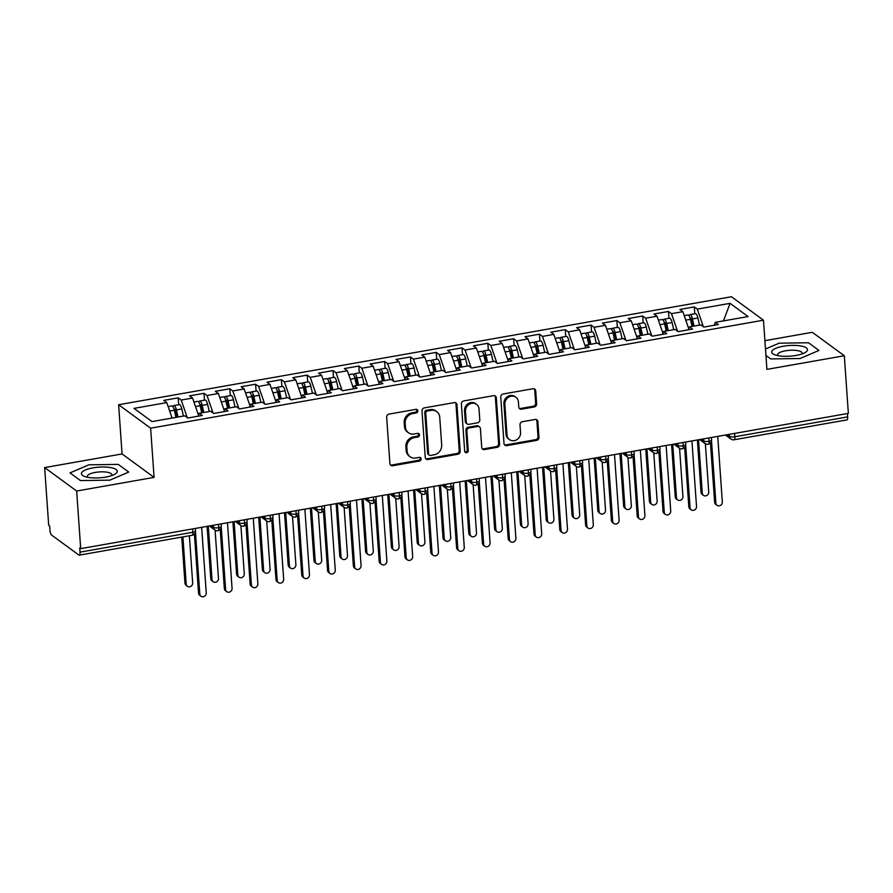 <?xml version="1.0" encoding="UTF-8"?>
<svg xmlns="http://www.w3.org/2000/svg" width="893" height="893" viewBox="0 0 893 893"><rect width="100%" height="100%" fill="white"/><g stroke="black" fill="none" stroke-linecap="round" stroke-linejoin="round"><path stroke-width="1.34" d="M417.824 410.858A1.898 1.708 126.2 0 0 415.926 409.362L389.013 414.106A2.712 2.445 126.2 0 0 386.658 417.131L389.917 463.612A2.712 2.445 126.2 0 0 392.63 465.755L419.531 461.011A1.898 1.708 126.2 0 0 420.536 457.674A1.898 1.708 126.2 0 0 419.286 457.395L415.803 458.009A8.673 7.814 126.2 0 1 410.099 456.747A8.673 7.814 126.2 0 1 407.119 451.177L406.851 447.304A8.673 7.814 126.2 0 1 414.374 437.603L417.857 436.99A1.898 1.708 126.2 0 0 418.85 433.652A1.898 1.708 126.2 0 0 417.6 433.373L414.118 433.987A8.673 7.814 126.2 0 1 408.414 432.725A8.673 7.814 126.2 0 1 405.444 427.155L405.165 423.282A8.673 7.814 126.2 0 1 412.7 413.593L416.183 412.979A1.898 1.708 126.2 0 0 417.824 410.858M408.414 432.725L407.442 432.022A8.673 7.814 126.2 0 1 404.473 426.441L404.194 422.568A8.673 7.814 126.2 0 1 411.729 412.879L415.212 412.265A1.898 1.708 126.2 0 0 416.618 409.385M390.408 464.94A2.712 2.445 126.2 0 0 391.659 465.041L418.571 460.297A1.898 1.708 126.2 0 0 419.978 457.417M410.099 456.747L409.128 456.033A8.673 7.814 126.2 0 1 406.148 450.463L405.88 446.589A8.673 7.814 126.2 0 1 413.403 436.9L416.886 436.286A1.898 1.708 126.2 0 0 418.292 433.395M534.271 406.94A2.712 2.445 126.2 0 0 536.626 403.904L535.711 390.866A2.712 2.445 126.2 0 0 532.998 388.734L503.116 394.003A2.712 2.445 126.2 0 0 500.761 397.028L504.009 443.508A2.712 2.445 126.2 0 0 506.733 445.652L536.615 440.383A2.712 2.445 126.2 0 0 538.97 437.347L537.865 421.596A2.712 2.445 126.2 0 0 535.153 419.464L522.36 421.719A2.712 2.445 126.2 0 0 520.005 424.744L520.552 432.558A7.256 6.53 126.2 0 1 516.913 439.613A7.256 6.53 126.2 0 1 509.49 439.602A7.256 6.53 126.2 0 1 507.001 434.947L504.869 404.339A7.256 6.53 126.2 0 1 508.508 397.285A7.256 6.53 126.2 0 1 515.931 397.296A7.256 6.53 126.2 0 1 518.42 401.95L518.777 407.052A2.712 2.445 126.2 0 0 521.49 409.195L534.271 406.94L533.311 406.226A2.712 2.445 126.2 0 0 535.655 403.201L534.751 390.152A2.712 2.445 126.2 0 0 534.248 388.835M76.664 491.027L154.076 477.387L122.062 453.945L44.65 467.586L76.664 491.027L80.694 548.637L79.723 547.934L80.024 552.142L192.843 532.261L192.609 528.924M154.076 477.387L150.638 428.182L763.47 320.196L766.908 369.389L844.32 355.749L848.35 413.37L80.694 548.637M456.948 404.752A2.712 2.445 126.2 0 0 454.236 402.609L424.342 407.878A2.712 2.445 126.2 0 0 421.998 410.903L425.247 457.395A2.712 2.445 126.2 0 0 427.959 459.527L457.841 454.258A2.712 2.445 126.2 0 0 460.196 451.233L456.948 404.752L455.977 404.038A2.712 2.445 126.2 0 0 455.486 402.721M463.735 400.935L493.617 395.666A2.712 2.445 126.2 0 1 496.329 397.809L499.578 444.29A2.712 2.445 126.2 0 1 497.234 447.315L484.441 449.57A2.712 2.445 126.2 0 1 481.729 447.438L480.412 428.584A2.712 2.445 126.2 0 0 477.699 426.452L469.205 427.948A2.712 2.445 126.2 0 0 466.86 430.973L468.233 450.597A1.898 1.708 126.2 0 1 465.331 452.45A1.898 1.708 126.2 0 1 464.684 451.222L461.38 403.971A2.712 2.445 126.2 0 1 463.735 400.935M150.638 428.182L118.624 404.741L731.456 296.755L763.47 320.196M178.689 404.708L178.209 397.854L163.754 400.399L166.768 402.609L133.995 408.38L152.033 421.596L184.806 415.814L187.82 418.024L202.264 415.468L199.262 413.269L210.614 411.271L213.617 413.47L228.072 410.925L225.058 408.726L236.411 406.728L239.424 408.927L253.869 406.382L250.866 404.183L262.218 402.174L265.221 404.384L279.676 401.828L276.674 399.629L288.026 397.631L291.029 399.83L305.484 397.285L302.47 395.086L313.823 393.087L316.836 395.286L331.281 392.741L328.278 390.542L339.63 388.533L342.633 390.743L357.088 388.187L354.075 385.988L365.438 383.99L368.441 386.189L382.885 383.644L379.882 381.445L391.234 379.447L394.248 381.646L408.693 379.101L405.69 376.902L417.042 374.893L420.045 377.103L434.5 374.547L431.486 372.348L442.839 370.349L445.853 372.548L460.297 370.003L457.294 367.804L468.646 365.806L471.649 368.005L486.105 365.46L483.102 363.25L494.454 361.252L497.457 363.462L511.912 360.906L508.898 358.707L520.251 356.709L523.265 358.908L537.709 356.363L534.706 354.164L546.058 352.166L549.061 354.365L563.516 351.82L560.503 349.609L571.866 347.611L574.869 349.822L589.313 347.265L586.31 345.066L597.663 343.068L600.676 345.267L615.121 342.722L612.118 340.523L623.47 338.525L626.473 340.724L640.928 338.179L637.915 335.969L649.267 333.971L652.281 336.181L666.725 333.625L663.722 331.426L675.075 329.428L678.077 331.627L692.533 329.082L689.53 326.883L700.882 324.885L703.885 327.084L718.34 324.539L715.326 322.328L714.121 325.275M178.209 397.854L181.212 400.053L192.564 398.055L198.48 415.178M204.486 400.164L204.006 393.311L189.562 395.856L192.564 398.055M204.006 393.311L207.02 395.51L218.372 393.512L224.277 410.624M230.294 395.621L229.814 388.756L215.358 391.313L218.372 393.512M229.814 388.756L232.816 390.967L244.169 388.968L250.085 406.081M256.09 391.067L255.61 384.213L241.166 386.758L244.169 388.968M255.61 384.213L258.624 386.412L269.976 384.414L275.892 401.537M281.898 386.524L281.418 379.67L266.974 382.215L269.976 384.414M281.418 379.67L284.432 381.869L295.784 379.871L301.689 396.983M307.705 381.981L307.225 375.116L292.77 377.672L295.784 379.871M307.225 375.116L310.228 377.326L321.58 375.328L327.497 392.44M333.502 377.426L333.022 370.573L318.578 373.118L321.58 375.328M333.022 370.573L336.036 372.772L347.388 370.774L353.304 387.897M359.31 372.883L358.83 366.03L344.374 368.575L347.388 370.774M358.83 366.03L361.832 368.229L373.196 366.23L379.101 383.343M385.117 368.34L384.637 361.475L370.182 364.031L373.196 366.23M384.637 361.475L387.64 363.685L398.992 361.687L404.909 378.799M410.914 363.786L410.434 356.932L395.99 359.477L398.992 361.687M410.434 356.932L413.448 359.131L424.8 357.133L430.705 374.256M436.722 359.243L436.242 352.389L421.786 354.934L424.8 357.133M436.242 352.389L439.244 354.588L450.597 352.59L456.513 369.702M462.518 354.7L462.038 347.835L447.594 350.391L450.597 352.59M462.038 347.835L465.052 350.045L476.404 348.047L482.32 365.159M488.326 350.145L487.846 343.292L473.402 345.837L476.404 348.047M487.846 343.292L490.86 345.491L502.212 343.492L508.117 360.616M514.134 345.602L513.654 338.748L499.198 341.293L502.212 343.492M513.654 338.748L516.656 340.947L528.009 338.949L533.925 356.061M539.93 341.059L539.45 334.194L525.006 336.75L528.009 338.949M539.45 334.194L542.464 336.404L553.816 334.395L559.732 351.518M565.738 336.505L565.258 329.651L550.802 332.196L553.816 334.395M565.258 329.651L568.261 331.85L579.624 329.852L585.529 346.975M591.546 331.962L591.066 325.108L576.61 327.653L579.624 329.852M591.066 325.108L594.068 327.307L605.421 325.309L611.337 342.421M617.342 327.418L616.862 320.554L602.418 323.11L605.421 325.309M616.862 320.554L619.876 322.764L631.228 320.754L637.133 337.878M643.15 322.864L642.67 316.01L628.214 318.555L631.228 320.754M642.67 316.01L645.672 318.209L657.025 316.211L662.941 333.335M668.946 318.321L668.466 311.467L654.022 314.012L657.025 316.211M668.466 311.467L671.48 313.666L682.832 311.668L688.749 328.78M694.754 313.778L694.274 306.913L679.83 309.469L682.832 311.668M694.274 306.913L697.288 309.123L730.05 303.341L748.1 316.557L715.326 322.328M689.53 326.883L688.324 329.83M697.288 309.123L703.349 326.693M723.453 320.9L730.05 303.341M663.722 331.426L662.517 334.373M671.48 313.666L677.553 331.236M637.915 335.969L636.709 338.916M645.672 318.209L651.745 335.79M612.118 340.523L610.912 343.47M619.876 322.764L625.937 340.333M586.31 345.066L585.105 348.013M594.068 327.307L600.141 344.877M560.503 349.609L559.297 352.556M568.261 331.85L574.333 349.431M534.706 354.164L533.501 357.111M542.464 336.404L548.536 353.974M508.898 358.707L507.693 361.654M516.656 340.947L522.729 358.517M483.102 363.25L481.896 366.197M490.86 345.491L496.921 363.071M457.294 367.804L456.089 370.751M465.052 350.045L471.124 367.615M431.486 372.348L430.281 375.294M439.244 354.588L445.317 372.158M405.69 376.902L404.484 379.838M413.448 359.131L419.509 376.712M379.882 381.445L378.677 384.392M387.64 363.685L393.713 381.255M354.075 385.988L352.869 388.935M361.832 368.229L367.905 385.798M328.278 390.542L327.072 393.478M336.036 372.772L342.108 390.353M302.47 395.086L301.265 398.032M310.228 377.326L316.301 394.896M276.674 399.629L275.468 402.576M284.432 381.869L290.493 399.439M250.866 404.183L249.66 407.119M258.624 386.412L264.696 403.993M225.058 408.726L223.853 411.673M232.816 390.967L238.889 408.536M199.262 413.269L198.056 416.216M207.02 395.51L213.081 413.079M44.65 467.586L48.68 525.196L49.651 525.91L49.941 530.118A4.141 1.317 -100 0 0 51.671 535.13L78.841 555.022A4.141 1.317 -100 0 0 79.287 555.156A4.141 1.317 -100 0 0 80.024 552.142M181.212 400.053L187.284 417.634M847.446 413.537L847.669 416.875A4.141 1.317 80 0 1 846.944 419.889L734.113 439.769A4.141 1.317 80 0 0 734.85 436.755L847.669 416.875M844.32 355.749L812.306 332.308L764.899 340.668M122.062 453.945L118.624 404.741M118.256 464.393L88.887 464.818L70 472.899L80.47 480.568L109.839 480.155L128.726 472.062L118.256 464.393L128.726 472.062L109.839 480.155L80.47 480.568L70 472.899L88.887 464.818L118.256 464.393M765.937 355.436L770.715 358.941L800.083 358.517L818.97 350.436L808.5 342.767L779.131 343.18L765.491 349.029L779.131 343.18L808.5 342.767L818.97 350.436L800.083 358.517L770.715 358.941L765.937 355.436M166.768 402.609L172.103 418.058M218.539 524.347L218.774 527.696A4.141 1.317 80 0 1 218.059 530.699A4.141 1.317 80 0 1 218.037 530.71A4.141 4.141 0 0 1 214.878 529.973A4.141 3.728 126.2 0 1 213.449 527.305L213.315 525.274M244.347 519.804L244.582 523.142A4.141 1.317 80 0 1 243.856 526.156A4.141 1.317 80 0 1 243.845 526.156A4.141 4.141 0 0 1 240.675 525.419A4.141 3.728 126.2 0 1 239.257 522.762L239.112 520.731M270.155 515.261L270.389 518.599A4.141 1.317 80 0 1 269.664 521.612A4.141 1.317 80 0 1 269.653 521.612A4.141 4.141 0 0 1 266.482 520.876A4.141 3.728 126.2 0 1 265.054 518.208L264.92 516.176M295.951 510.707L296.186 514.044A4.141 1.317 80 0 1 295.471 517.058A4.141 1.317 80 0 1 295.449 517.069A4.141 4.141 0 0 1 292.29 516.333A4.141 3.728 126.2 0 1 290.861 513.665L290.716 511.633M321.759 506.164L321.993 509.501A4.141 1.317 80 0 1 321.268 512.515A4.141 1.317 80 0 1 321.257 512.515A4.141 4.141 0 0 1 318.087 511.778A4.141 3.728 126.2 0 1 316.669 509.122L316.524 507.09M347.567 501.62L347.79 504.958A4.141 1.317 80 0 1 347.076 507.972A4.141 1.317 80 0 1 347.064 507.972A4.141 4.141 0 0 1 343.894 507.235A4.141 3.728 126.2 0 1 342.466 504.567L342.332 502.536M373.363 497.066L373.598 500.404A4.141 1.317 80 0 1 372.872 503.418A4.141 1.317 80 0 1 372.861 503.429A4.141 4.141 0 0 1 369.691 502.692A4.141 3.728 126.2 0 1 368.273 500.024L368.128 497.993M399.171 492.523L399.405 495.861A4.141 1.317 80 0 1 398.68 498.874A4.141 1.317 80 0 1 398.669 498.874A4.141 4.141 0 0 1 395.499 498.138A4.141 3.728 126.2 0 1 394.081 495.481L393.936 493.449M424.968 487.98L425.202 491.317A4.141 1.317 80 0 1 424.488 494.331A4.141 1.317 80 0 1 424.465 494.331A4.141 4.141 0 0 1 421.306 493.595A4.141 3.728 126.2 0 1 419.877 490.927L419.743 488.895M450.775 483.426L451.01 486.763A4.141 1.317 80 0 1 450.284 489.777A4.141 1.317 80 0 1 450.273 489.788A4.141 4.141 0 0 1 447.103 489.051A4.141 3.728 126.2 0 1 445.685 486.384L445.54 484.352M476.583 478.882L476.817 482.22A4.141 1.317 80 0 1 476.092 485.234A4.141 1.317 80 0 1 476.081 485.234A4.141 4.141 0 0 1 472.91 484.497A4.141 3.728 126.2 0 1 471.493 481.84L471.348 479.809M502.379 474.339L502.614 477.677A4.141 1.317 80 0 1 501.899 480.691A4.141 1.317 80 0 1 501.877 480.691A4.141 4.141 0 0 1 498.718 479.954A4.141 3.728 126.2 0 1 497.289 477.286L497.144 475.255M528.187 469.785L528.422 473.123A4.141 1.317 80 0 1 527.696 476.136A4.141 1.317 80 0 1 527.685 476.148A4.141 4.141 0 0 1 524.515 475.411A4.141 3.728 126.2 0 1 523.097 472.743L522.952 470.711M553.995 465.242L554.218 468.579A4.141 1.317 80 0 1 553.504 471.593A4.141 1.317 80 0 1 553.493 471.593A4.141 4.141 0 0 1 550.322 470.857A4.141 3.728 126.2 0 1 548.894 468.2L548.76 466.168M579.791 460.699L580.026 464.036A4.141 1.317 80 0 1 579.3 467.05A4.141 1.317 80 0 1 579.289 467.05A4.141 4.141 0 0 1 576.119 466.313A4.141 3.728 126.2 0 1 574.701 463.646L574.556 461.614M605.599 456.144L605.834 459.482A4.141 1.317 80 0 1 605.108 462.496A4.141 1.317 80 0 1 605.097 462.507A4.141 4.141 0 0 1 601.927 461.77A4.141 3.728 126.2 0 1 600.509 459.102L600.364 457.071M631.396 451.601L631.63 454.939A4.141 1.317 80 0 1 630.916 457.953A4.141 1.317 80 0 1 630.893 457.953A4.141 4.141 0 0 1 627.734 457.216A4.141 3.728 126.2 0 1 626.306 454.559L626.172 452.528M657.203 447.058L657.438 450.396A4.141 1.317 80 0 1 656.712 453.41A4.141 1.317 80 0 1 656.701 453.41A4.141 4.141 0 0 1 653.531 452.673A4.141 3.728 126.2 0 1 652.113 450.005L651.968 447.973M683.011 442.504L683.245 445.841A4.141 1.317 80 0 1 682.52 448.855A4.141 1.317 80 0 1 682.509 448.866A4.141 4.141 0 0 1 679.339 448.13A4.141 3.728 126.2 0 1 677.921 445.462L677.776 443.43M708.808 437.961L709.042 441.298A4.141 1.317 80 0 1 708.328 444.312A4.141 1.317 80 0 1 708.305 444.312A4.141 4.141 0 0 1 705.146 443.575A4.141 3.728 126.2 0 1 703.717 440.919L703.572 438.887M425.738 458.712A2.712 2.445 126.2 0 0 426.988 458.812L456.87 453.555A2.712 2.445 126.2 0 0 459.225 450.519L455.977 404.038M427.39 411.003A1.898 1.708 126.2 0 0 425.738 413.124L428.595 453.923A1.898 1.708 126.2 0 0 430.493 455.419L434.165 454.771A8.673 7.814 126.2 0 0 441.689 445.082L439.736 417.187A8.673 7.814 126.2 0 0 436.766 411.617A8.673 7.814 126.2 0 0 431.062 410.356L427.39 411.003L426.419 410.289A1.898 1.708 126.2 0 0 424.767 412.41L425.738 413.124M429.243 455.14L428.272 454.437A1.898 1.708 126.2 0 1 427.624 453.22L424.767 412.41M436.766 411.617L435.795 410.903A8.673 7.814 126.2 0 0 430.091 409.641L431.062 410.356M426.419 410.289L430.091 409.641M482.22 448.755A2.712 2.445 126.2 0 0 483.47 448.866L496.262 446.612A2.712 2.445 126.2 0 0 498.607 443.575L495.358 397.095A2.712 2.445 126.2 0 0 494.867 395.778M479.474 426.843L478.503 426.128A2.712 2.445 126.2 0 0 476.728 425.738L468.245 427.234A2.712 2.445 126.2 0 0 465.889 430.259L467.262 449.893L468.233 450.597M464.918 451.992A1.898 1.708 126.2 0 0 467.262 449.893M479.039 409.027A7.256 6.53 126.2 0 0 476.549 404.362A7.256 6.53 126.2 0 0 469.126 404.35A7.256 6.53 126.2 0 0 465.487 411.416L466.246 422.188A2.712 2.445 126.2 0 0 468.959 424.331L477.442 422.836A2.712 2.445 126.2 0 0 479.798 419.81L479.039 409.027M476.549 404.362L475.578 403.658A7.256 6.53 126.2 0 0 468.155 403.636A7.256 6.53 126.2 0 0 464.516 410.702L465.487 411.416M467.173 423.941L466.202 423.226A2.712 2.445 126.2 0 1 465.275 421.485L464.516 410.702M519.268 408.369A2.712 2.445 126.2 0 0 520.519 408.481L533.311 406.226M515.931 397.296L514.96 396.581A7.256 6.53 126.2 0 0 507.537 396.57A7.256 6.53 126.2 0 0 503.898 403.636L504.869 404.339M509.49 439.602L508.519 438.898A7.256 6.53 126.2 0 1 506.03 434.232L503.898 403.636M504.512 444.826A2.712 2.445 126.2 0 0 505.762 444.937L535.644 439.669A2.712 2.445 126.2 0 0 537.999 436.644L536.894 420.893A2.712 2.445 126.2 0 0 536.403 419.565M175.954 417.377L174.336 410.244A5.525 1.753 -100 0 0 172.405 406.103A5.525 1.753 -100 0 0 171.813 405.924L168.13 406.572M176.881 417.21L175.385 410.601A1.931 0.614 -100 0 0 174.704 409.161A1.931 0.614 -100 0 0 174.503 409.094A1.931 0.614 -100 0 0 174.18 409.641M178.02 417.02L176.401 409.876A5.525 1.753 -100 0 0 174.47 405.735A5.525 1.753 -100 0 0 173.878 405.556A5.525 1.753 -100 0 0 173.03 406.817M173.878 405.556L179.292 404.607A5.525 1.753 80 0 1 179.884 404.786A5.525 1.753 80 0 1 181.815 408.927L183.433 416.06M187.407 586.299L186.146 585.373A3.449 3.114 -53.8 0 1 184.951 583.162L186.213 584.089A3.449 3.114 126.2 0 0 190.935 586.31A3.449 3.114 126.2 0 0 192.665 582.95L189.372 535.755M182.92 536.894L186.213 584.089M181.737 537.106L184.951 583.162M200.981 596.245L199.719 595.318A3.449 3.114 -53.8 0 1 198.536 593.108L199.798 594.035A3.449 3.114 126.2 0 0 204.519 596.256A3.449 3.114 126.2 0 0 206.25 592.896L201.662 527.328M198.536 593.108L194.406 534.036M199.798 594.035L195.455 531.971M201.751 412.834L200.132 405.69A5.525 1.753 -100 0 0 198.213 401.56A5.525 1.753 -100 0 0 197.621 401.37L193.937 402.029M202.689 412.666L201.182 406.058A1.931 0.614 -100 0 0 200.512 404.607A1.931 0.614 -100 0 0 200.3 404.551A1.931 0.614 -100 0 0 199.987 405.087M203.816 412.466L202.198 405.333A5.525 1.753 -100 0 0 200.266 401.191A5.525 1.753 -100 0 0 199.675 401.013A5.525 1.753 -100 0 0 198.838 402.274M199.675 401.013L205.1 400.053A5.525 1.753 80 0 1 205.691 400.231A5.525 1.753 80 0 1 207.623 404.373L209.241 411.517M213.204 581.756L211.942 580.83A3.449 3.114 -53.8 0 1 210.759 578.608L212.021 579.535A3.449 3.114 126.2 0 0 216.742 581.756A3.449 3.114 126.2 0 0 218.472 578.396L215.09 530.118M208.292 526.156L212.021 579.535M207.109 526.368L210.759 578.608M227.559 408.28L225.94 401.147A5.525 1.753 -100 0 0 224.009 397.005A5.525 1.753 -100 0 0 223.417 396.827L219.734 397.474M228.485 408.123L226.989 401.515A1.931 0.614 -100 0 0 226.309 400.064A1.931 0.614 -100 0 0 226.108 399.997A1.931 0.614 -100 0 0 225.795 400.544M229.624 407.922L228.005 400.778A5.525 1.753 -100 0 0 226.074 396.648A5.525 1.753 -100 0 0 225.482 396.459A5.525 1.753 -100 0 0 224.645 397.72M225.482 396.459L230.907 395.51A5.525 1.753 80 0 1 231.488 395.688A5.525 1.753 80 0 1 233.419 399.83L235.038 406.962M239.011 577.213L237.75 576.286A3.449 3.114 -53.8 0 1 236.567 574.065L237.828 574.992A3.449 3.114 126.2 0 0 242.539 577.213A3.449 3.114 126.2 0 0 244.28 573.853L240.898 525.575M234.089 521.612L237.828 574.992M232.906 521.825L236.567 574.065M253.366 403.736L251.748 396.604A5.525 1.753 -100 0 0 249.817 392.462A5.525 1.753 -100 0 0 249.225 392.284L245.542 392.931M254.293 403.569L252.797 396.961A1.931 0.614 -100 0 0 252.116 395.521A1.931 0.614 -100 0 0 251.915 395.454A1.931 0.614 -100 0 0 251.592 396.001M255.42 403.379L253.813 396.235A5.525 1.753 -100 0 0 251.882 392.094A5.525 1.753 -100 0 0 251.29 391.915A5.525 1.753 -100 0 0 250.442 393.177M251.29 391.915L256.704 390.967A5.525 1.753 80 0 1 257.296 391.145A5.525 1.753 80 0 1 259.227 395.286L260.845 402.419M264.808 572.659L263.547 571.732A3.449 3.114 -53.8 0 1 262.363 569.522L263.625 570.448A3.449 3.114 126.2 0 0 268.346 572.67A3.449 3.114 126.2 0 0 270.077 569.31L266.706 521.021M259.896 517.069L263.625 570.448M258.713 517.27L262.363 569.522M279.163 399.193L277.544 392.049A5.525 1.753 -100 0 0 275.613 387.919A5.525 1.753 -100 0 0 275.022 387.729L271.349 388.377M280.089 399.026L278.594 392.418A1.931 0.614 -100 0 0 277.924 390.967A1.931 0.614 -100 0 0 277.712 390.911A1.931 0.614 -100 0 0 277.399 391.447M281.228 398.825L279.609 391.692A5.525 1.753 -100 0 0 277.678 387.551A5.525 1.753 -100 0 0 277.087 387.372A5.525 1.753 -100 0 0 276.25 388.634M277.087 387.372L282.512 386.412A5.525 1.753 80 0 1 283.103 386.591A5.525 1.753 80 0 1 285.034 390.732L286.653 397.876M290.616 568.115L289.354 567.189A3.449 3.114 -53.8 0 1 288.171 564.968L289.432 565.894A3.449 3.114 126.2 0 0 294.143 568.115A3.449 3.114 126.2 0 0 295.884 564.756L292.502 516.478M285.693 512.515L289.432 565.894M284.521 512.727L288.171 564.968M226.789 591.702L225.527 590.775A3.449 3.114 -53.8 0 1 224.344 588.554L225.605 589.48A3.449 3.114 126.2 0 0 230.316 591.702A3.449 3.114 126.2 0 0 232.057 588.342L227.469 522.785M224.344 588.554L220.214 529.493M225.605 589.48L221.263 527.428M252.596 587.159L251.335 586.232A3.449 3.114 -53.8 0 1 250.14 584.011L251.402 584.937A3.449 3.114 126.2 0 0 256.124 587.159A3.449 3.114 126.2 0 0 257.854 583.799L253.277 518.23M250.14 584.011L246.01 524.939M251.402 584.937L247.071 522.885M278.393 582.604L277.131 581.678A3.449 3.114 -53.8 0 1 275.948 579.468L277.21 580.394A3.449 3.114 126.2 0 0 281.931 582.616A3.449 3.114 126.2 0 0 283.661 579.256L279.074 513.687M275.948 579.468L271.818 520.396M277.21 580.394L272.867 518.342M304.2 578.061L302.939 577.135A3.449 3.114 -53.8 0 1 301.756 574.913L303.017 575.84A3.449 3.114 126.2 0 0 307.728 578.061A3.449 3.114 126.2 0 0 309.469 574.701L304.881 509.133M301.756 574.913L297.626 515.853M303.017 575.84L298.675 513.788M93.062 467.865A17.96 5.347 -4 0 0 84.489 476.427A17.96 5.347 -4 0 0 105.664 477.096A17.96 5.347 -4 0 0 114.639 474.317A17.96 5.347 -4 0 0 113.188 468.189A17.96 5.347 -4 0 0 93.062 467.865M111.547 475.634A12.29 3.661 -4 0 0 111.848 474.741A12.29 3.661 -4 0 0 95.261 472.43A12.29 3.661 -4 0 0 87.313 476.449A12.29 3.661 -4 0 0 87.737 477.297M783.306 346.238A17.96 5.347 -4 0 0 774.733 354.789A17.96 5.347 -4 0 0 795.909 355.47A17.96 5.347 -4 0 0 804.883 352.679A17.96 5.347 -4 0 0 803.432 346.562A17.96 5.347 -4 0 0 783.306 346.238M801.791 354.008A12.29 3.661 -4 0 0 802.093 353.115A12.29 3.661 -4 0 0 785.505 350.804A12.29 3.661 -4 0 0 777.557 354.822A12.29 3.661 -4 0 0 777.982 355.671M304.971 394.639L303.352 387.506A5.525 1.753 -100 0 0 301.421 383.365A5.525 1.753 -100 0 0 300.829 383.186L297.146 383.834M305.897 394.483L304.401 387.875A1.931 0.614 -100 0 0 303.72 386.423A1.931 0.614 -100 0 0 303.52 386.356A1.931 0.614 -100 0 0 303.207 386.903M307.036 394.282L305.417 387.138A5.525 1.753 -100 0 0 303.486 383.008A5.525 1.753 -100 0 0 302.894 382.818A5.525 1.753 -100 0 0 302.057 384.079M302.894 382.818L308.308 381.869A5.525 1.753 80 0 1 308.9 382.048A5.525 1.753 80 0 1 310.831 386.189L312.45 393.322M316.423 563.572L315.162 562.646A3.449 3.114 -53.8 0 1 313.968 560.424L315.229 561.351A3.449 3.114 126.2 0 0 319.951 563.572A3.449 3.114 126.2 0 0 321.681 560.212L318.31 511.935M311.501 507.972L315.229 561.351M310.317 508.184L313.968 560.424M329.997 573.518L328.736 572.592A3.449 3.114 -53.8 0 1 327.552 570.37L328.814 571.297A3.449 3.114 126.2 0 0 333.536 573.518A3.449 3.114 126.2 0 0 335.266 570.158L330.678 504.59M327.552 570.37L323.422 511.298M328.814 571.297L324.483 509.244M330.767 390.096L329.16 382.963A5.525 1.753 -100 0 0 327.229 378.822A5.525 1.753 -100 0 0 326.637 378.643L322.953 379.291M331.705 389.928L330.198 383.32A1.931 0.614 -100 0 0 329.528 381.88A1.931 0.614 -100 0 0 329.316 381.813A1.931 0.614 -100 0 0 329.004 382.36M332.832 389.739L331.214 382.595A5.525 1.753 -100 0 0 329.294 378.453A5.525 1.753 -100 0 0 328.702 378.275A5.525 1.753 -100 0 0 327.854 379.536M328.702 378.275L334.116 377.326A5.525 1.753 80 0 1 334.708 377.505A5.525 1.753 80 0 1 336.639 381.646L338.257 388.779M342.22 559.018L340.959 558.092A3.449 3.114 -53.8 0 1 339.775 555.881L341.037 556.797A3.449 3.114 126.2 0 0 345.758 559.029A3.449 3.114 126.2 0 0 347.489 555.669L344.118 507.38M337.308 503.429L341.037 556.797M336.125 503.63L339.775 555.881M356.575 385.553L354.956 378.409A5.525 1.753 -100 0 0 353.025 374.279A5.525 1.753 -100 0 0 352.434 374.089L348.761 374.736M357.501 385.385L356.006 378.777A1.931 0.614 -100 0 0 355.336 377.326A1.931 0.614 -100 0 0 355.124 377.27A1.931 0.614 -100 0 0 354.811 377.806M358.64 385.184L357.021 378.052A5.525 1.753 -100 0 0 355.09 373.91A5.525 1.753 -100 0 0 354.499 373.732A5.525 1.753 -100 0 0 353.661 374.993M354.499 373.732L359.924 372.772A5.525 1.753 80 0 1 360.515 372.95A5.525 1.753 80 0 1 362.446 377.092L364.054 384.236M368.028 554.475L366.766 553.548A3.449 3.114 -53.8 0 1 365.583 551.327L366.844 552.254A3.449 3.114 126.2 0 0 371.555 554.475A3.449 3.114 126.2 0 0 373.296 551.115L369.914 502.837M363.105 498.874L366.844 552.254M361.922 499.087L365.583 551.327M382.383 380.998L380.764 373.866A5.525 1.753 -100 0 0 378.833 369.724A5.525 1.753 -100 0 0 378.241 369.546L374.558 370.193M383.309 380.842L381.813 374.234A1.931 0.614 -100 0 0 381.132 372.783A1.931 0.614 -100 0 0 380.931 372.716A1.931 0.614 -100 0 0 380.608 373.263M384.448 380.641L382.829 373.497A5.525 1.753 -100 0 0 380.898 369.367A5.525 1.753 -100 0 0 380.306 369.177A5.525 1.753 -100 0 0 379.458 370.439M380.306 369.177L385.72 368.229A5.525 1.753 80 0 1 386.312 368.407A5.525 1.753 80 0 1 388.243 372.548L389.861 379.681M393.835 549.932L392.574 549.005A3.449 3.114 -53.8 0 1 391.38 546.784L392.641 547.71A3.449 3.114 126.2 0 0 397.363 549.932A3.449 3.114 126.2 0 0 399.093 546.572L395.722 498.294M388.913 494.331L392.641 547.71M387.729 494.543L391.38 546.784M355.805 568.964L354.543 568.037A3.449 3.114 -53.8 0 1 353.36 565.827L354.621 566.742A3.449 3.114 126.2 0 0 359.343 568.975A3.449 3.114 126.2 0 0 361.073 565.615L356.486 500.047M353.36 565.827L349.23 506.755M354.621 566.742L350.279 504.701M381.612 564.421L380.351 563.494A3.449 3.114 -53.8 0 1 379.168 561.273L380.429 562.199A3.449 3.114 126.2 0 0 385.14 564.421A3.449 3.114 126.2 0 0 386.87 561.061L382.293 495.492M379.168 561.273L375.038 502.212M380.429 562.199L376.087 500.147M407.409 559.878L406.148 558.951A3.449 3.114 -53.8 0 1 404.964 556.73L406.226 557.656A3.449 3.114 126.2 0 0 410.947 559.878A3.449 3.114 126.2 0 0 412.678 556.518L408.09 490.949M404.964 556.73L400.834 497.658M406.226 557.656L401.883 495.604M408.179 376.455L406.561 369.322A5.525 1.753 -100 0 0 404.641 365.181A5.525 1.753 -100 0 0 404.049 365.003L400.365 365.65M409.117 376.288L407.61 369.68A1.931 0.614 -100 0 0 406.94 368.24A1.931 0.614 -100 0 0 406.728 368.173A1.931 0.614 -100 0 0 406.415 368.72M410.244 376.098L408.626 368.954A5.525 1.753 -100 0 0 406.695 364.813A5.525 1.753 -100 0 0 406.103 364.634A5.525 1.753 -100 0 0 405.266 365.896M406.103 364.634L411.528 363.685A5.525 1.753 80 0 1 412.119 363.864A5.525 1.753 80 0 1 414.051 367.994L415.669 375.138M419.632 545.377L418.37 544.451A3.449 3.114 -53.8 0 1 417.187 542.241L418.449 543.156A3.449 3.114 126.2 0 0 423.17 545.389A3.449 3.114 126.2 0 0 424.901 542.029L421.518 493.74M414.72 489.788L418.449 543.156M413.537 489.989L417.187 542.241M433.217 555.323L431.955 554.397A3.449 3.114 -53.8 0 1 430.772 552.187L432.033 553.102A3.449 3.114 126.2 0 0 436.744 555.334A3.449 3.114 126.2 0 0 438.485 551.974L433.898 486.406M430.772 552.187L426.642 493.115M432.033 553.102L427.691 491.061M433.987 371.912L432.368 364.768A5.525 1.753 -100 0 0 430.437 360.627A5.525 1.753 -100 0 0 429.846 360.448L426.162 361.096M434.913 371.745L433.418 365.137A1.931 0.614 -100 0 0 432.737 363.685A1.931 0.614 -100 0 0 432.536 363.63A1.931 0.614 -100 0 0 432.223 364.165M436.052 371.544L434.433 364.411A5.525 1.753 -100 0 0 432.502 360.27A5.525 1.753 -100 0 0 431.911 360.091A5.525 1.753 -100 0 0 431.073 361.352M431.911 360.091L437.336 359.131A5.525 1.753 80 0 1 437.927 359.31A5.525 1.753 80 0 1 439.847 363.451L441.466 370.595M445.44 540.834L444.178 539.908A3.449 3.114 -53.8 0 1 442.995 537.686L444.256 538.613A3.449 3.114 126.2 0 0 448.967 540.834A3.449 3.114 126.2 0 0 450.708 537.474L447.326 489.197M440.517 485.234L444.256 538.613M439.334 485.446L442.995 537.686M459.024 550.78L457.763 549.854A3.449 3.114 -53.8 0 1 456.569 547.632L457.83 548.559A3.449 3.114 126.2 0 0 462.552 550.78A3.449 3.114 126.2 0 0 464.282 547.42L459.705 481.852M456.569 547.632L452.438 488.571M457.83 548.559L453.499 486.506M459.795 367.358L458.176 360.225A5.525 1.753 -100 0 0 456.245 356.084A5.525 1.753 -100 0 0 455.653 355.905L451.97 356.553M460.721 367.202L459.225 360.593A1.931 0.614 -100 0 0 458.544 359.142A1.931 0.614 -100 0 0 458.343 359.075A1.931 0.614 -100 0 0 458.02 359.622M461.848 367.001L460.241 359.857A5.525 1.753 -100 0 0 458.31 355.727A5.525 1.753 -100 0 0 457.718 355.537A5.525 1.753 -100 0 0 456.87 356.798M457.718 355.537L463.132 354.588A5.525 1.753 80 0 1 463.724 354.767A5.525 1.753 80 0 1 465.655 358.908L467.273 366.041M471.236 536.291L469.975 535.365A3.449 3.114 -53.8 0 1 468.792 533.143L470.053 534.07A3.449 3.114 126.2 0 0 474.775 536.291A3.449 3.114 126.2 0 0 476.505 532.931L473.134 484.653M466.325 480.691L470.053 534.07M465.141 480.903L468.792 533.143M484.821 546.237L483.559 545.31A3.449 3.114 -53.8 0 1 482.376 543.089L483.638 544.016A3.449 3.114 126.2 0 0 488.359 546.237A3.449 3.114 126.2 0 0 490.09 542.877L485.502 477.309M482.376 543.089L478.246 484.017M483.638 544.016L479.295 481.963M485.591 362.815L483.973 355.682A5.525 1.753 -100 0 0 482.041 351.541A5.525 1.753 -100 0 0 481.45 351.362L477.777 352.009M486.518 362.647L485.022 356.039A1.931 0.614 -100 0 0 484.352 354.599A1.931 0.614 -100 0 0 484.14 354.532A1.931 0.614 -100 0 0 483.827 355.079M487.656 362.446L486.038 355.314A5.525 1.753 -100 0 0 484.106 351.172A5.525 1.753 -100 0 0 483.515 350.994A5.525 1.753 -100 0 0 482.678 352.255M483.515 350.994L488.94 350.045A5.525 1.753 80 0 1 489.531 350.223A5.525 1.753 80 0 1 491.463 354.354L493.081 361.498M497.044 531.737L495.782 530.81A3.449 3.114 -53.8 0 1 494.599 528.6L495.861 529.516A3.449 3.114 126.2 0 0 500.571 531.748A3.449 3.114 126.2 0 0 502.312 528.388L498.93 480.099M492.121 476.148L495.861 529.516M490.949 476.349L494.599 528.6M510.629 541.683L509.367 540.756A3.449 3.114 -53.8 0 1 508.184 538.546L509.445 539.461A3.449 3.114 126.2 0 0 514.156 541.694A3.449 3.114 126.2 0 0 515.897 538.334L511.309 472.765M508.184 538.546L504.054 479.474M509.445 539.461L505.103 477.42M511.399 358.272L509.78 351.128A5.525 1.753 -100 0 0 507.849 346.986A5.525 1.753 -100 0 0 507.257 346.808L503.574 347.455M512.325 358.104L510.829 351.496A1.931 0.614 -100 0 0 510.149 350.045A1.931 0.614 -100 0 0 509.948 349.989A1.931 0.614 -100 0 0 509.635 350.525M513.464 357.903L511.845 350.77A5.525 1.753 -100 0 0 509.914 346.629A5.525 1.753 -100 0 0 509.323 346.451A5.525 1.753 -100 0 0 508.485 347.712M509.323 346.451L514.736 345.491A5.525 1.753 80 0 1 515.328 345.669A5.525 1.753 80 0 1 517.259 349.81L518.878 356.954M522.851 527.194L521.59 526.267A3.449 3.114 -53.8 0 1 520.407 524.046L521.657 524.972A3.449 3.114 126.2 0 0 526.379 527.194A3.449 3.114 126.2 0 0 528.109 523.834L524.738 475.556M517.929 471.593L521.657 524.972M516.746 471.805L520.407 524.046M536.425 537.139L535.164 536.213A3.449 3.114 -53.8 0 1 533.981 533.992L535.242 534.918A3.449 3.114 126.2 0 0 539.964 537.139A3.449 3.114 126.2 0 0 541.694 533.78L537.106 468.211M533.981 533.992L529.85 474.931M535.242 534.918L530.911 472.866M537.195 353.717L535.588 346.584A5.525 1.753 -100 0 0 533.657 342.443A5.525 1.753 -100 0 0 533.065 342.265L529.382 342.912M538.133 353.561L536.626 346.953A1.931 0.614 -100 0 0 535.956 345.502A1.931 0.614 -100 0 0 535.744 345.435A1.931 0.614 -100 0 0 535.432 345.982M539.26 353.36L537.642 346.216A5.525 1.753 -100 0 0 535.722 342.086A5.525 1.753 -100 0 0 535.13 341.896A5.525 1.753 -100 0 0 534.282 343.158M535.13 341.896L540.544 340.947A5.525 1.753 80 0 1 541.136 341.126A5.525 1.753 80 0 1 543.067 345.267L544.685 352.4M548.648 522.651L547.387 521.724A3.449 3.114 -53.8 0 1 546.203 519.503L547.465 520.429A3.449 3.114 126.2 0 0 552.187 522.651A3.449 3.114 126.2 0 0 553.917 519.291L550.546 471.013M543.737 467.05L547.465 520.429M542.553 467.262L546.203 519.503M562.233 532.596L560.971 531.67A3.449 3.114 -53.8 0 1 559.788 529.449L561.05 530.375A3.449 3.114 126.2 0 0 565.771 532.596A3.449 3.114 126.2 0 0 567.501 529.236L562.914 463.668M559.788 529.449L555.658 470.377M561.05 530.375L556.707 468.323M563.003 349.174L561.384 342.041A5.525 1.753 -100 0 0 559.453 337.9A5.525 1.753 -100 0 0 558.862 337.721L555.189 338.369M563.929 349.007L562.434 342.399A1.931 0.614 -100 0 0 561.764 340.959A1.931 0.614 -100 0 0 561.552 340.892A1.931 0.614 -100 0 0 561.239 341.439M565.068 348.806L563.45 341.673A5.525 1.753 -100 0 0 561.518 337.532A5.525 1.753 -100 0 0 560.927 337.353A5.525 1.753 -100 0 0 560.09 338.614M560.927 337.353L566.352 336.404A5.525 1.753 80 0 1 566.943 336.583A5.525 1.753 80 0 1 568.874 340.713L570.482 347.857M574.456 518.096L573.194 517.17A3.449 3.114 -53.8 0 1 572.011 514.96L573.273 515.875A3.449 3.114 126.2 0 0 577.983 518.107A3.449 3.114 126.2 0 0 579.724 514.748L576.342 466.459M569.533 462.507L573.273 515.875M568.35 462.708L572.011 514.96M588.04 528.042L586.779 527.116A3.449 3.114 -53.8 0 1 585.596 524.905L586.857 525.821A3.449 3.114 126.2 0 0 591.568 528.053A3.449 3.114 126.2 0 0 593.298 524.693L588.721 459.125M585.596 524.905L581.466 465.833M586.857 525.821L582.515 463.78M588.811 344.631L587.192 337.487A5.525 1.753 -100 0 0 585.261 333.346A5.525 1.753 -100 0 0 584.669 333.167L580.986 333.815M589.737 344.464L588.241 337.855A1.931 0.614 -100 0 0 587.561 336.404A1.931 0.614 -100 0 0 587.36 336.348A1.931 0.614 -100 0 0 587.036 336.884M590.876 344.263L589.257 337.13A5.525 1.753 -100 0 0 587.326 332.989A5.525 1.753 -100 0 0 586.734 332.81A5.525 1.753 -100 0 0 585.886 334.071M586.734 332.81L592.148 331.85A5.525 1.753 80 0 1 592.74 332.029A5.525 1.753 80 0 1 594.671 336.17L596.29 343.314M600.263 513.553L599.002 512.627A3.449 3.114 -53.8 0 1 597.808 510.405L599.069 511.332A3.449 3.114 126.2 0 0 603.791 513.553A3.449 3.114 126.2 0 0 605.521 510.193L602.15 461.915M595.341 457.953L599.069 511.332M594.158 458.165L597.808 510.405M613.837 523.499L612.576 522.572A3.449 3.114 -53.8 0 1 611.392 520.351L612.654 521.278A3.449 3.114 126.2 0 0 617.376 523.499A3.449 3.114 126.2 0 0 619.106 520.139L614.518 454.57M611.392 520.351L607.262 461.29M612.654 521.278L608.312 459.225M614.607 340.077L612.989 332.944A5.525 1.753 -100 0 0 611.069 328.803A5.525 1.753 -100 0 0 610.477 328.624L606.793 329.271M615.545 339.92L614.038 333.312A1.931 0.614 -100 0 0 613.368 331.861A1.931 0.614 -100 0 0 613.156 331.794A1.931 0.614 -100 0 0 612.844 332.341M616.672 339.72L615.054 332.576A5.525 1.753 -100 0 0 613.123 328.445A5.525 1.753 -100 0 0 612.531 328.256A5.525 1.753 -100 0 0 611.694 329.517M612.531 328.256L617.956 327.307A5.525 1.753 80 0 1 618.548 327.485A5.525 1.753 80 0 1 620.479 331.627L622.097 338.76M626.06 508.999L624.799 508.084A3.449 3.114 -53.8 0 1 623.615 505.862L624.877 506.789A3.449 3.114 126.2 0 0 629.598 509.01A3.449 3.114 126.2 0 0 631.329 505.65L627.946 457.372M621.148 453.41L624.877 506.789M619.965 453.622L623.615 505.862M639.645 518.945L638.383 518.029A3.449 3.114 -53.8 0 1 637.2 515.808L638.462 516.734A3.449 3.114 126.2 0 0 643.172 518.956A3.449 3.114 126.2 0 0 644.913 515.596L640.326 450.027M637.2 515.808L633.07 456.736M638.462 516.734L634.119 454.682M640.415 335.534L638.796 328.401A5.525 1.753 -100 0 0 636.865 324.259A5.525 1.753 -100 0 0 636.274 324.081L632.59 324.728M641.341 335.366L639.846 328.758A1.931 0.614 -100 0 0 639.165 327.318A1.931 0.614 -100 0 0 638.964 327.251A1.931 0.614 -100 0 0 638.651 327.798M642.48 335.165L640.861 328.032A5.525 1.753 -100 0 0 638.93 323.891A5.525 1.753 -100 0 0 638.339 323.712A5.525 1.753 -100 0 0 637.502 324.974M638.339 323.712L643.764 322.764A5.525 1.753 80 0 1 644.355 322.942A5.525 1.753 80 0 1 646.275 327.072L647.894 334.216M651.868 504.456L650.606 503.529A3.449 3.114 -53.8 0 1 649.423 501.319L650.684 502.234A3.449 3.114 126.2 0 0 655.395 504.467A3.449 3.114 126.2 0 0 657.136 501.107L653.754 452.818M646.945 448.866L650.684 502.234M645.762 449.067L649.423 501.319M665.452 514.401L664.191 513.475A3.449 3.114 -53.8 0 1 662.997 511.265L664.258 512.18A3.449 3.114 126.2 0 0 668.98 514.413A3.449 3.114 126.2 0 0 670.71 511.053L666.133 445.484M662.997 511.265L658.867 452.193M664.258 512.18L659.927 450.139M666.223 330.99L664.604 323.846A5.525 1.753 -100 0 0 662.673 319.705A5.525 1.753 -100 0 0 662.081 319.527L658.398 320.174M667.149 330.823L665.653 324.215A1.931 0.614 -100 0 0 664.972 322.764A1.931 0.614 -100 0 0 664.772 322.708A1.931 0.614 -100 0 0 664.448 323.244M668.277 330.622L666.669 323.489A5.525 1.753 -100 0 0 664.738 319.348A5.525 1.753 -100 0 0 664.146 319.169A5.525 1.753 -100 0 0 663.298 320.431M664.146 319.169L669.56 318.209A5.525 1.753 80 0 1 670.152 318.388A5.525 1.753 80 0 1 672.083 322.529L673.702 329.673M677.664 499.913L676.403 498.986A3.449 3.114 -53.8 0 1 675.22 496.765L676.481 497.691A3.449 3.114 126.2 0 0 681.203 499.913A3.449 3.114 126.2 0 0 682.933 496.553L679.562 448.275M672.753 444.312L676.481 497.691M671.569 444.524L675.22 496.765M691.249 509.858L689.988 508.932A3.449 3.114 -53.8 0 1 688.804 506.711L690.066 507.637A3.449 3.114 126.2 0 0 694.787 509.858A3.449 3.114 126.2 0 0 696.518 506.498L691.93 440.93M688.804 506.711L684.674 447.65M690.066 507.637L685.724 445.585M692.019 326.436L690.401 319.303A5.525 1.753 -100 0 0 688.47 315.162A5.525 1.753 -100 0 0 687.878 314.983L684.205 315.631M692.946 326.28L691.45 319.672A1.931 0.614 -100 0 0 690.78 318.221A1.931 0.614 -100 0 0 690.568 318.154A1.931 0.614 -100 0 0 690.256 318.701M694.084 326.079L692.466 318.935A5.525 1.753 -100 0 0 690.535 314.805A5.525 1.753 -100 0 0 689.943 314.615A5.525 1.753 -100 0 0 689.106 315.876M689.943 314.615L695.368 313.666A5.525 1.753 80 0 1 695.96 313.845A5.525 1.753 80 0 1 697.891 317.986L699.509 325.119M703.472 495.358L702.211 494.443A3.449 3.114 -53.8 0 1 701.027 492.222L702.289 493.148A3.449 3.114 126.2 0 0 706.999 495.369A3.449 3.114 126.2 0 0 708.741 492.01L705.358 443.732M698.549 439.769L702.289 493.148M697.377 439.981L701.027 492.222M717.057 505.304L715.795 504.389A3.449 3.114 -53.8 0 1 714.612 502.167L715.873 503.094A3.449 3.114 126.2 0 0 720.584 505.315A3.449 3.114 126.2 0 0 722.325 501.955L717.738 436.387M714.612 502.167L710.482 443.095M715.873 503.094L711.531 441.042M79.287 555.156L192.107 535.275A4.141 1.317 -100 0 0 192.843 532.261A4.141 1.239 -4 0 0 195.522 530.911L195.355 528.444M734.615 433.418L734.85 436.755A4.141 1.239 -4 0 1 729.525 436.364L729.38 434.333M211.183 525.653L213.449 527.305A4.141 1.239 -4 0 0 218.774 527.696A4.141 1.239 -4 0 0 221.33 526.357C220.18 528.355 223.618 527.037 218.059 530.699M236.991 521.099L239.257 522.762A4.141 1.239 -4 0 0 244.582 523.142A4.141 1.239 -4 0 0 247.127 521.813C245.988 523.811 249.426 522.494 243.856 526.156M262.799 516.556L265.054 518.208A4.141 1.239 -4 0 0 270.389 518.599A4.141 1.239 -4 0 0 272.934 517.27C271.796 519.257 275.223 517.94 269.664 521.612M288.595 512.013L290.861 513.665A4.141 1.239 -4 0 0 296.186 514.044A4.141 1.239 -4 0 0 298.742 512.716C297.592 514.714 301.03 513.397 295.471 517.058M314.403 507.458L316.669 509.122A4.141 1.239 -4 0 0 321.993 509.501A4.141 1.239 -4 0 0 324.539 508.173C323.4 510.171 326.827 508.854 321.268 512.515M340.2 502.915L342.466 504.567A4.141 1.239 -4 0 0 347.79 504.958A4.141 1.239 -4 0 0 350.346 503.63C349.196 505.617 352.635 504.299 347.076 507.972M366.007 498.372L368.273 500.024A4.141 1.239 -4 0 0 373.598 500.404A4.141 1.239 -4 0 0 376.154 499.075C375.004 501.073 378.442 499.756 372.872 503.418M391.815 493.818L394.081 495.481A4.141 1.239 -4 0 0 399.405 495.861A4.141 1.239 -4 0 0 401.95 494.532C400.812 496.53 404.239 495.213 398.68 498.874M417.611 489.275L419.877 490.927A4.141 1.239 -4 0 0 425.202 491.317A4.141 1.239 -4 0 0 427.758 489.989C426.608 491.976 430.046 490.659 424.488 494.331M443.419 484.732L445.685 486.384A4.141 1.239 -4 0 0 451.01 486.763A4.141 1.239 -4 0 0 453.555 485.435C452.416 487.433 455.854 486.116 450.284 489.777M469.227 480.177L471.493 481.84A4.141 1.239 -4 0 0 476.817 482.22A4.141 1.239 -4 0 0 479.362 480.892C478.224 482.89 481.651 481.573 476.092 485.234M495.023 475.634L497.289 477.286A4.141 1.239 -4 0 0 502.614 477.677A4.141 1.239 -4 0 0 505.17 476.349C504.02 478.335 507.458 477.018 501.899 480.691M520.831 471.08L523.097 472.743A4.141 1.239 -4 0 0 528.422 473.123A4.141 1.239 -4 0 0 530.967 471.794C529.828 473.792 533.255 472.475 527.696 476.136M546.628 466.537L548.894 468.2A4.141 1.239 -4 0 0 554.218 468.579A4.141 1.239 -4 0 0 556.774 467.251C555.625 469.249 559.063 467.932 553.504 471.593M572.435 461.994L574.701 463.646A4.141 1.239 -4 0 0 580.026 464.036A4.141 1.239 -4 0 0 582.582 462.708C581.432 464.695 584.87 463.378 579.3 467.05M598.243 457.439L600.509 459.102A4.141 1.239 -4 0 0 605.834 459.482A4.141 1.239 -4 0 0 608.379 458.154C607.24 460.152 610.667 458.835 605.108 462.496M624.04 452.896L626.306 454.559A4.141 1.239 -4 0 0 631.63 454.939A4.141 1.239 -4 0 0 634.186 453.611C633.037 455.609 636.475 454.291 630.916 457.953M649.847 448.353L652.113 450.005A4.141 1.239 -4 0 0 657.438 450.396A4.141 1.239 -4 0 0 659.994 449.056C658.844 451.054 662.282 449.737 656.712 453.41M675.655 443.799L677.921 445.462A4.141 1.239 -4 0 0 683.245 445.841A4.141 1.239 -4 0 0 685.791 444.513C684.652 446.511 688.079 445.194 682.52 448.855M701.451 439.256L703.717 440.919A4.141 1.239 -4 0 0 709.042 441.298A4.141 1.239 -4 0 0 711.598 439.97C710.448 441.968 713.887 440.651 708.328 444.312M727.259 434.712L729.525 436.364A4.141 3.728 126.2 0 0 730.943 439.032A4.141 4.141 0 0 0 734.113 439.769M411.729 412.879L412.7 413.593M404.194 422.568L405.165 423.282M404.473 426.441L405.444 427.155M416.886 436.286L417.857 436.99M413.403 436.9L414.374 437.603M405.88 446.589L406.851 447.304M406.148 450.463L407.119 451.177M418.571 460.297L419.531 461.011M391.659 465.041L392.63 465.755M415.212 412.265L416.183 412.979M459.225 450.519L460.196 451.233M456.87 453.555L457.841 454.258M426.988 458.812L427.959 459.527M427.624 453.22L428.595 453.923M495.358 397.095L496.329 397.809M498.607 443.575L499.578 444.29M496.262 446.612L497.234 447.315M483.47 448.866L484.441 449.57M476.728 425.738L477.699 426.452M468.245 427.234L469.205 427.948M465.889 430.259L466.86 430.973M465.275 421.485L466.246 422.188M520.519 408.481L521.49 409.195M506.03 434.232L507.001 434.947M536.894 420.893L537.865 421.596M537.999 436.644L538.97 437.347M535.644 439.669L536.615 440.383M505.762 444.937L506.733 445.652M534.751 390.152L535.711 390.866M535.655 403.201L536.626 403.904M176.401 409.876L181.815 408.927M174.381 410.456L175.296 410.289M169.681 411.059L174.336 410.244M202.198 405.333L207.623 404.373M200.188 405.902L201.104 405.746M195.489 406.516L200.132 405.69M228.005 400.778L233.419 399.83M225.985 401.359L226.911 401.191M221.285 401.962L225.94 401.147M253.813 396.235L259.227 395.286M251.793 396.816L252.708 396.648M247.093 397.418L251.748 396.604M279.609 391.692L285.034 390.732M277.6 392.261L278.516 392.105M272.901 392.875L277.544 392.049M305.417 387.138L310.831 386.189M303.397 387.718L304.323 387.551M298.697 388.321L303.352 387.506M331.214 382.595L336.639 381.646M329.204 383.175L330.12 383.008M324.505 383.778L329.16 382.963M357.021 378.052L362.446 377.092M355.001 378.621L355.927 378.465M350.313 379.235L354.956 378.409M382.829 373.497L388.243 372.548M380.809 374.078L381.724 373.91M376.109 374.68L380.764 373.866M408.626 368.954L414.051 367.994M406.616 369.535L407.532 369.367M401.917 370.137L406.561 369.322M434.433 364.411L439.847 363.451M432.413 364.98L433.339 364.824M427.714 365.594L432.368 364.768M460.241 359.857L465.655 358.908M458.221 360.437L459.136 360.27M453.521 361.04L458.176 360.225M486.038 355.314L491.463 354.354M484.028 355.894L484.944 355.727M479.329 356.497L483.973 355.682M511.845 350.77L517.259 349.81M509.825 351.34L510.751 351.183M505.125 351.954L509.78 351.128M537.642 346.216L543.067 345.267M535.633 346.797L536.548 346.629M530.933 347.399L535.588 346.584M563.45 341.673L568.874 340.713M561.429 342.253L562.356 342.086M556.741 342.856L561.384 342.041M589.257 337.13L594.671 336.17M587.237 337.699L588.152 337.543M582.537 338.313L587.192 337.487M615.054 332.576L620.479 331.627M613.045 333.156L613.96 332.989M608.345 333.759L612.989 332.944M640.861 328.032L646.275 327.072M638.841 328.602L639.768 328.445M634.142 329.216L638.796 328.401M666.669 323.489L672.083 322.529M664.649 324.059L665.564 323.902M659.949 324.672L664.604 323.846M692.466 318.935L697.891 317.986M690.456 319.515L691.372 319.348M685.757 320.118L690.401 319.303M209.408 525.966L214.878 529.973M192.107 535.275A4.141 4.141 0 0 0 195.522 530.911M235.205 521.412L240.675 525.419M221.151 523.89L221.33 526.357M261.013 516.868L266.482 520.876M246.959 519.346L247.127 521.813M286.809 512.325L292.29 516.333M272.767 514.792L272.934 517.27M312.617 507.771L318.087 511.778M298.563 510.249L298.742 512.716M338.425 503.228L343.894 507.235M324.371 505.706L324.539 508.173M364.221 498.685L369.691 502.692M350.179 501.152L350.346 503.63M390.029 494.13L395.499 498.138M375.975 496.608L376.154 499.075M415.837 489.587L421.306 493.595M401.783 492.065L401.95 494.532M441.633 485.044L447.103 489.051M427.58 487.511L427.758 489.989M467.441 480.49L472.91 484.497M453.387 482.968L453.555 485.435M493.237 475.947L498.718 479.954M479.195 478.425L479.362 480.892M519.045 471.404L524.515 475.411M504.991 473.87L505.17 476.349M544.853 466.849L550.322 470.857M530.799 469.327L530.967 471.794M570.649 462.306L576.119 466.313M556.607 464.784L556.774 467.251M596.457 457.763L601.927 461.77M582.403 460.23L582.582 462.708M622.265 453.209L627.734 457.216M608.211 455.687L608.379 458.154M648.061 448.666L653.531 452.673M634.008 451.144L634.186 453.611M673.869 444.122L679.339 448.13M659.815 446.589L659.994 449.056M699.665 439.568L705.146 443.575M685.623 442.046L685.791 444.513M725.473 435.025L730.943 439.032M711.42 437.503L711.598 439.97"/></g></svg>
